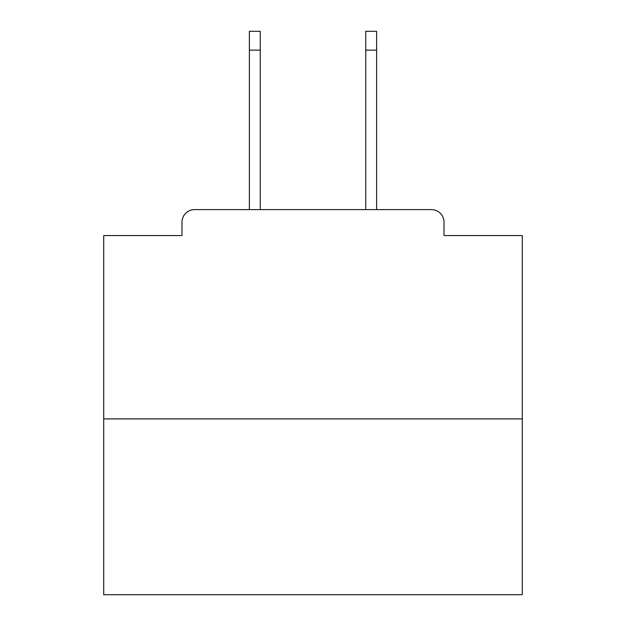 <?xml version="1.0" encoding="UTF-8"?>
<svg xmlns="http://www.w3.org/2000/svg" width="626" height="626" viewBox="0 0 626 626"><rect width="100%" height="100%" fill="white"/><g stroke="black" fill="none" stroke-linecap="round" stroke-linejoin="round"><path stroke-width="0.94" d="M444.014 235.564L444.014 222.167L444.014 235.564L522.287 235.564L522.287 594.7L103.713 594.7L103.713 235.564L181.986 235.564L181.986 222.167L181.986 235.564M522.287 418.896L103.713 418.896M444.014 222.167A12.559 12.559 0 0 0 431.455 209.616L194.545 209.616A12.559 12.559 0 0 0 181.986 222.167M431.455 209.616L378.3 209.616M247.7 209.616L194.545 209.616M260.26 50.135L249.375 50.135L249.375 31.3L260.26 31.3L260.26 209.616M249.375 50.135L249.375 209.616M376.625 31.3L376.625 50.135L365.74 50.135L365.74 31.3L376.625 31.3M365.74 209.616L365.74 50.135M376.625 209.616L376.625 50.135"/></g></svg>
